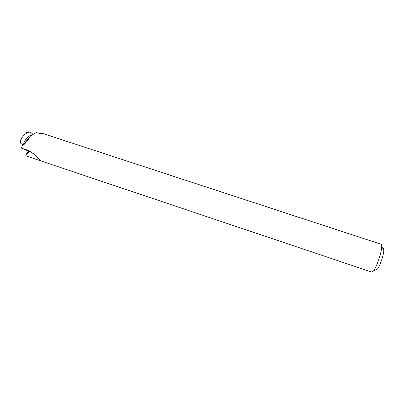 <?xml version="1.0" encoding="UTF-8"?>
<svg xmlns="http://www.w3.org/2000/svg" width="404" height="404" viewBox="0 0 404 404"><rect width="100%" height="100%" fill="white"/><g stroke="black" fill="none" stroke-linecap="round" stroke-linejoin="round"><path stroke-width="0.61" d="M383.093 248.394C383.578 248.339 383.81 248.95 383.8 250.217C383.856 254.358 380.103 265.665 377.583 268.953L376.205 270.119M371.988 272.144L373.72 270.67C376.907 266.468 381.77 251.803 381.729 246.531C381.75 245.172 381.548 244.415 381.108 244.258L42.945 133.547L40.274 133.598L36.168 132.598L30.401 135.971C28.704 139.602 25.937 143.026 22.099 146.253L21.316 148.086L29.255 151.389L25.699 155.792L25.967 155.899L371.988 272.144M25.699 155.792L40.925 160.908L33.138 153.505L27.068 150.01L21.316 148.086M30.401 135.971L22.099 146.253M26.432 154.883L26.114 154.404L28.75 151.141M29.083 151.303L26.245 154.823M31.143 152.02L29.255 151.389M31.972 134.79L29.765 135.754C26.194 138.299 24.134 141.183 23.584 144.41M27.068 150.01L30.896 151.859M26.482 140.824L28.255 138.633M31.113 132.775L30.547 132.305C29.588 131.886 28.28 132.169 26.624 133.158C22.124 135.754 18.7 142.804 21.397 143.804L22.998 145.137M383.8 250.217L381.729 246.531M377.583 268.953L373.72 270.67M32.85 134.204L30.547 132.305C29.431 131.507 27.886 131.674 25.901 132.81M20.538 142.693C20.225 142.354 20.155 141.395 20.331 139.814"/></g></svg>
